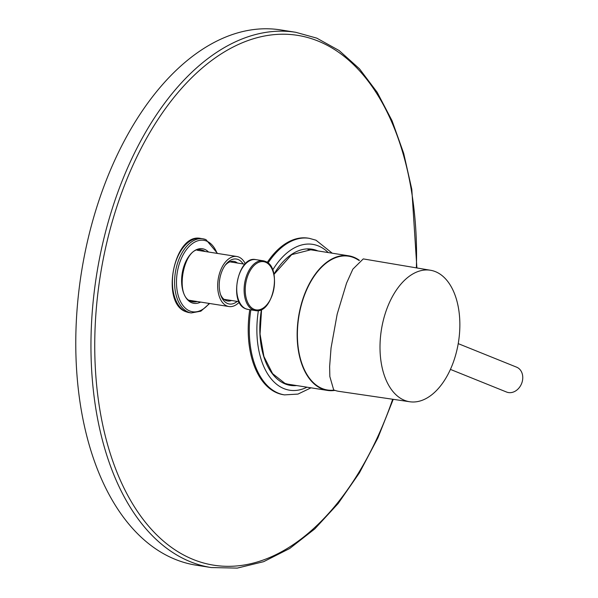 <?xml version="1.0" encoding="UTF-8"?>
<svg xmlns="http://www.w3.org/2000/svg" width="598" height="598" viewBox="0 0 598 598"><rect width="100%" height="100%" fill="white"/><g stroke="black" fill="none" stroke-linecap="round" stroke-linejoin="round"><path stroke-width="0.9" d="M333.691 389.918L329.834 376.523L329.633 366.469L331.045 348.014L337.182 314.114L346.541 283.153L352.85 269.16L363.263 258.904L430.553 270.266A66.557 39.027 99 0 0 382.204 325.29A66.557 39.027 99 0 0 404.487 400.316A66.557 39.027 -81 0 0 409.802 401.759L339.073 391.376A67.327 39.483 -81 0 1 333.691 389.918M409.802 401.759A66.557 39.027 -81 0 0 457.739 346.257A66.557 39.027 -81 0 0 435.381 271.634A66.557 39.027 99 0 0 430.553 270.266M458.225 343.633L516.605 367.165A13.41 10.764 112 0 1 521.994 382.473A13.41 10.764 112 0 1 508.479 392.565A13.41 10.764 112 0 1 506.581 392.041L450.429 369.407M359.405 260.324A68.142 39.954 99 0 0 353.837 257.23A68.142 39.954 99 0 0 348.649 255.787A68.142 39.954 99 0 0 299.359 312.365A68.142 39.954 99 0 0 322.21 388.969A68.142 39.954 99 0 0 327.405 390.412A68.142 39.954 99 0 0 334.962 390.389M334.17 390.105A67.738 39.722 -81 0 1 322.307 388.573A67.738 39.722 -81 0 1 300.562 308A67.738 39.722 -81 0 1 353.747 257.626A67.738 39.722 -81 0 1 357.208 259.338L359.174 260.519M239.267 302.184A25.333 14.853 99 0 1 228.922 306.535A25.333 14.853 99 0 1 226.986 306.004A25.333 14.853 -81 0 1 218.494 277.524A25.333 14.853 -81 0 1 236.815 256.49A25.333 14.853 -81 0 1 238.744 257.028A25.333 14.853 99 0 1 245.322 263.823M237.197 301.399A22.761 13.343 -81 0 1 227.584 303.515A22.761 13.343 -81 0 1 220.879 295.517A22.761 13.343 -81 0 1 225.775 264.495A22.761 13.343 -81 0 1 238.146 259.517A22.761 13.343 -81 0 1 243.109 263.927M231.508 300.502A20.048 11.758 -81 0 1 227.576 300.981A20.048 11.758 -81 0 1 226.044 300.555A20.048 11.758 -81 0 1 220.52 294.455M225.102 265.392A20.048 11.758 -81 0 1 233.825 261.371A20.048 11.758 -81 0 1 235.35 261.789A20.048 11.758 -81 0 1 237.421 263.03M250.854 309.861A79.25 46.472 99 0 0 278.444 393.207A79.25 46.472 99 0 0 284.484 394.882L283.4 394.71A79.25 46.472 -81 0 1 277.36 393.036A79.25 46.472 -81 0 1 249.77 309.689M267.224 262.462A79.25 46.472 -81 0 1 308.105 238.146L309.188 238.318A79.25 46.472 99 0 0 268.016 263.068M211.266 567.562L196.084 565.17A270.946 158.874 99 0 1 175.438 559.436A270.946 158.874 -81 0 1 84.572 254.86A270.946 158.874 -81 0 1 280.552 29.9L295.726 32.292A270.946 158.874 99 0 0 99.754 257.252A270.946 158.874 99 0 0 190.62 561.836A270.946 158.874 99 0 0 211.266 567.562L237.294 568.1L263.681 561.664L289.716 548.486L314.75 528.931L338.162 503.516L359.391 472.913L377.899 437.885L393.23 399.329M254.21 309.36A24.398 14.307 99 0 0 273.368 291.211A24.398 14.307 99 0 0 265.534 262.193A24.398 14.307 99 0 0 246.376 280.335A24.398 14.307 99 0 0 254.21 309.36M253.373 310.033A25.198 14.778 99 0 0 255.294 310.564C273.159 314.802 282.652 266.858 265.183 261.348L263.15 260.78A25.198 14.778 99 0 0 244.918 281.703A25.198 14.778 99 0 0 253.373 310.033M265.071 261.319A25.198 14.778 99 0 0 263.15 260.78L255.765 259.614A25.198 14.778 99 0 0 237.541 280.537A25.198 14.778 99 0 0 245.987 308.867A25.198 14.778 99 0 0 247.908 309.398L255.294 310.564M200.779 238.46A37.525 22.006 99 0 0 173.637 269.616A37.525 22.006 99 0 0 186.217 311.805A37.525 22.006 99 0 0 189.08 312.597L186.03 311.752C159.98 303.41 174.018 232.278 200.779 238.46L202.946 238.804A37.525 22.006 99 0 0 175.805 269.96A37.525 22.006 99 0 0 188.385 312.141A37.525 22.006 99 0 0 191.248 312.941L200.861 311.184L209.636 303.492M416.365 267.874A268.24 157.289 99 0 0 317.912 40.985A268.24 157.289 99 0 0 107.304 240.478A268.24 157.289 99 0 0 193.416 559.556A268.24 157.289 99 0 0 392.677 399.247M314.877 250.465A68.411 40.118 99 0 0 311.401 249.635L291.675 254.636L273.966 274.415M285.007 383.408A68.411 40.118 99 0 0 290.075 384.791A68.411 40.118 99 0 0 293.64 385.082M261.476 309.51A68.957 40.432 99 0 0 285.164 383.938A68.957 40.432 99 0 0 296.66 385.56M317.904 250.936A68.957 40.432 99 0 0 317.172 250.629A68.957 40.432 99 0 0 273.921 274.22M258.403 310.526A73.831 43.295 99 0 0 284.035 388.655A73.831 43.295 99 0 0 307.013 387.19M328.25 252.573A73.831 43.295 99 0 0 318.3 245.913A73.831 43.295 99 0 0 272.688 270.012M191.338 301.407A26.282 15.413 99 0 0 192.997 301.833A26.282 15.413 99 0 0 197.198 301.534M205.099 251.489A26.282 15.413 99 0 0 203.193 250.465A26.282 15.413 99 0 0 201.19 249.912C184.169 244.769 173.704 296.66 191.188 301.325L192.997 301.833M208.53 252.027A27.635 16.206 99 0 0 204.591 249.329A27.635 16.206 99 0 0 182.898 269.877A27.635 16.206 99 0 0 191.764 302.752A27.635 16.206 99 0 0 200.629 302.072M217.081 253.38A36.172 21.207 99 0 0 206.572 241.076A36.172 21.207 99 0 0 178.174 267.979A36.172 21.207 99 0 0 189.783 311.005A36.172 21.207 99 0 0 209.188 303.425M205.802 239.596A37.525 22.006 99 0 0 202.946 238.804L205.996 239.649L217.537 253.447M286.621 383.976L327.405 390.412M307.858 249.351L348.649 255.787M236.815 256.49L197.191 250.241M228.922 306.535L189.289 300.286M255.765 259.614C237.899 255.376 228.406 303.328 245.875 308.83L247.908 309.398M244.933 264.219L229.886 261.842M239.021 301.684L223.981 299.314M416.896 267.964L411.798 189.274L403.687 153.327L392.079 120.781L377.233 92.384L359.458 68.785L339.148 50.546L316.753 38.13L295.726 32.292M261.588 309.45L260.048 334.08L263.897 356.468L272.598 373.653L284.94 383.37L290.075 384.791M284.484 394.882L297.968 394.089L311.005 387.825M332.249 253.201L315.991 240.202L309.188 238.318M191.248 312.941L189.08 312.597"/></g></svg>

